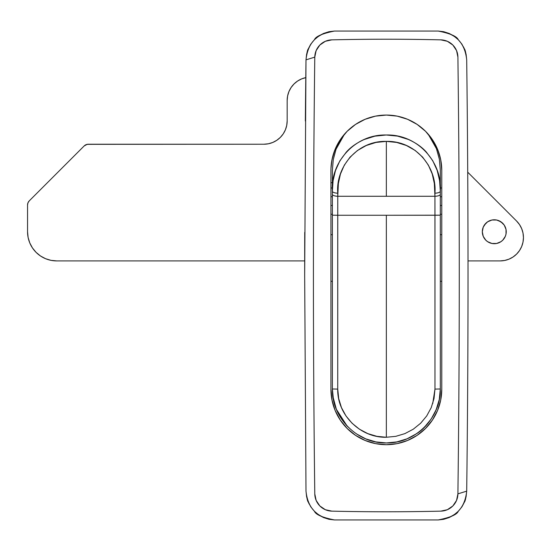 <?xml version="1.0" encoding="UTF-8"?>
<svg xmlns="http://www.w3.org/2000/svg" width="551" height="551" viewBox="0 0 551 551"><rect width="100%" height="100%" fill="white"/><g stroke="black" fill="none" stroke-linecap="round" stroke-linejoin="round"><path stroke-width="0.83" d="M437.845 149.996L440.435 158.399M440.828 160.313L438.72 152.345L434.794 143.563L437.136 148.288M426.081 131.847L431.922 138.948M432.886 140.381L429.367 135.539M422.61 128.569L425.035 130.794M407.96 119.45L416.701 124.113M417.672 124.76L422.596 128.555M399.186 116.571L407.258 119.154M386.465 115.063L394.785 115.71M320.048 515.736L323.637 517.589L328.968 519.297L334.519 519.958L438.176 519.958C450.215 517.513 456.903 514.641 458.253 511.328L461.779 507.01L464.431 502.078C465.244 501.238 465.994 497.601 466.697 491.155L457.909 493.861A17.501 17.501 0 0 1 440.821 511.142A2324.896 2324.896 0 0 1 331.874 511.142A17.501 17.501 0 0 1 314.786 493.861A17493.603 17493.603 0 0 1 314.786 57.139L305.998 59.845L304.669 275.5L305.998 491.155C306.707 497.608 307.458 501.245 308.257 502.057L310.888 506.968L314.435 511.314C315.881 514.689 322.576 517.568 334.519 519.958C317.307 517.974 307.795 508.373 305.998 491.155L304.669 275.5L305.998 59.845C307.816 42.613 317.321 33.012 334.519 31.042L328.968 31.703L323.637 33.411L320.055 35.257M330.958 168.572L331.991 159.673L335.146 149.273L340.263 139.692L347.158 131.296L355.553 124.402L365.141 119.278L375.534 116.13L386.347 115.063L397.161 116.13L407.561 119.278L417.141 124.402L425.537 131.296L432.432 139.692L437.556 149.273L440.71 159.673L441.771 170.486L441.771 389.268L440.71 400.081L437.556 410.474L432.432 420.055L425.537 428.458L417.141 435.352L407.561 440.469L397.161 443.624L386.347 444.691L375.534 443.624L365.141 440.469L355.553 435.352L347.158 428.458L340.263 420.055L335.146 410.474L331.991 400.081L330.924 389.268L330.924 170.486A55.424 55.424 0 0 1 386.347 115.063A55.424 55.424 0 0 1 441.771 170.486L441.737 168.572M332.384 281.334L330.924 281.334L332.384 281.334M440.311 281.334L441.771 281.334L440.311 281.334M464.913 500.845L466.091 496.713L466.697 491.155C464.886 508.387 455.374 517.988 438.176 519.958L443.734 519.297L449.058 517.589L452.647 515.743M453.962 514.896L458.26 511.321L461.793 506.982M462.193 506.369L464.438 502.057M452.653 35.264L449.058 33.411L443.734 31.703L438.176 31.042C455.395 33.026 464.899 42.627 466.697 59.845L466.091 54.287L464.906 50.127M466.697 59.845C468.467 203.615 468.467 347.385 466.697 491.155C468.467 347.385 468.467 203.615 466.697 59.845C465.994 53.392 465.237 49.755 464.438 48.943L463.494 46.918M464.438 48.943L461.807 44.032L458.26 39.679L453.962 36.104M318.74 36.104L314.442 39.679L310.902 44.018M310.502 44.631L308.257 48.943M307.782 50.155L306.604 54.287L305.998 59.845A17502.35 17502.35 0 0 0 305.35 121.006M305.998 491.155L306.604 496.713L307.795 500.873M308.257 502.057L309.201 504.082M310.888 506.968L314.442 511.321L318.74 514.896M438.176 519.958L334.519 519.958M334.519 31.042L438.176 31.042L334.519 31.042C322.487 33.487 315.792 36.359 314.449 39.672L310.922 43.99L308.271 48.922C307.458 49.762 306.7 53.399 305.998 59.845L314.786 57.139A17493.603 17493.603 0 0 0 314.786 493.861L316.136 500.398L319.842 505.956L325.352 509.716L331.874 511.142A2324.896 2324.896 0 0 0 440.821 511.142L447.343 509.716L452.853 505.956L456.559 500.398L457.909 493.861A17493.603 17493.603 0 0 0 457.909 57.139L456.559 50.602L452.853 45.044L447.343 41.284L440.821 39.858A2324.896 2324.896 0 0 0 331.874 39.858L325.352 41.284L319.842 45.044L316.136 50.602L314.786 57.139A17.501 17.501 0 0 1 331.874 39.858A2324.896 2324.896 0 0 1 440.821 39.858A17.501 17.501 0 0 1 457.909 57.139A17493.603 17493.603 0 0 1 457.909 493.861L466.697 491.155M304.724 232.384A17502.35 17502.35 0 0 0 304.669 275.5M461.807 44.032L458.267 39.686C456.813 36.311 450.119 33.432 438.176 31.042M347.054 131.4L343.301 135.58L337.894 143.577L333.961 152.4L331.867 160.313M355.409 124.505L347.282 131.172M365.01 119.333L355.712 124.299M375.451 116.144L365.279 119.223M397.085 116.109L386.347 115.063L375.61 116.109M407.416 119.223L397.278 116.151M414.648 122.832L407.685 119.333M441.771 170.486L441.771 389.268A55.424 55.424 0 0 1 386.347 444.691A55.424 55.424 0 0 1 330.924 389.268L330.924 170.486M441.771 234.664L440.311 234.664L441.771 234.664M440.311 187.987L441.771 187.987L440.311 187.987M332.384 234.664L330.924 234.664L332.384 234.664M330.924 187.987L332.384 187.987L330.924 187.987M365.437 119.154L373.509 116.571M377.917 115.71L386.23 115.063M357.998 122.859L364.728 119.457M350.092 128.569L355.03 124.76M355.98 124.12L357.985 122.873M340.766 138.955L346.613 131.847M347.667 130.794L350.064 128.59M335.566 148.281L339.815 140.381M332.253 158.412L334.85 150.003M356.387 433.857L365.74 438.851L375.83 441.902L386.382 442.942L396.885 441.902L407.017 438.823A53.964 53.964 0 0 0 416.349 433.83L407.017 438.823A53.964 53.964 0 0 1 365.74 438.851A53.964 53.964 0 0 0 416.384 433.809L416.384 433.809C432.204 424.304 439.684 403.112 439.774 396.575M333.431 399.565L332.384 388.972L337.729 389.109L337.763 193.194A5.834 1.984 180 0 1 332.384 191.218L332.384 170.211L333.272 159.59L336.034 149.252L344.554 134.086L340.676 139.651L336.034 149.252L333.272 159.59L332.384 170.211L332.384 388.972C331.654 417.837 357.578 443.713 386.382 442.942C415.192 443.631 441.034 417.872 440.311 388.972L440.311 215.186L386.347 215.262L386.347 437.26L395.77 436.344L404.868 433.63L413.271 429.201L420.633 423.251L426.715 415.943L431.226 407.63L434.023 398.545L434.966 389.109L434.966 215.262L337.735 215.262L337.729 389.109L338.686 398.6L341.468 407.63L346 415.977L352.068 423.251L359.431 429.208L367.834 433.63L376.891 436.337L386.347 437.26L386.347 215.262L337.735 215.262L337.763 196.28L386.347 196.28L386.347 141.38L376.037 142.427L366.27 145.512L357.441 150.519L350.03 157.166L344.306 165.155L340.422 174.109L338.355 183.517L337.763 196.28L434.932 196.28L434.333 183.455L432.232 173.978L428.334 165.052L422.617 157.104L415.185 150.464L406.376 145.492L396.63 142.427L386.347 141.38L386.347 196.28L434.932 196.28L434.966 389.109L432.735 403.539M420.599 430.675L424.504 427.135L431.233 418.939L436.199 409.634L439.278 399.489L440.311 388.972L434.966 389.109L440.311 388.972L440.311 170.211L439.367 159.246L436.426 148.639L431.467 138.756L428.155 134.093M332.384 388.999L332.384 215.186L337.735 215.262L332.384 215.186L332.384 194.303A5.834 1.984 0 0 0 337.763 196.28A5.834 1.984 180 0 1 332.384 194.303L332.384 191.218A5.834 1.984 0 0 0 337.763 193.194C335.511 167.263 357.179 140.546 386.347 141.38C415.447 140.629 437.115 166.967 434.932 193.194A5.834 1.984 0 0 0 440.311 191.218C442.536 162.876 418.23 134.107 386.203 134.995C354.197 134.196 330.111 163.275 332.384 191.218L333.073 180.783L335.456 170.603L339.829 160.906L346.193 152.241C350.574 147.241 356.545 143.005 364.108 139.548L374.859 136.166L386.203 134.995L397.56 136.111L408.332 139.444C415.929 142.867 421.935 147.083 426.35 152.076L432.755 160.706L437.177 170.404L439.608 180.68L440.311 191.218L440.311 170.211L439.367 159.246L436.426 148.639L428.141 134.086M436.564 408.746L438.245 403.773M434.098 414.111L436.24 409.545M421.804 429.656L426.632 424.883L430.765 419.628M346.021 424.835L348.198 427.142M386.347 437.26C360.581 437.955 337.109 415.034 337.729 389.109L332.384 388.972L332.921 396.575L336.372 409.331L347.123 426.04M348.218 427.163L341.503 418.994L336.503 409.655M434.966 215.262L440.311 215.186L440.311 194.303A5.834 1.984 180 0 1 434.932 196.28L434.966 215.262M440.311 191.218A5.834 1.984 180 0 1 434.932 193.194L434.932 196.28A5.834 1.984 0 0 0 440.311 194.303L440.311 191.218M330.924 205.489L332.384 205.489L330.924 205.489M440.311 205.489L441.771 205.489L440.311 205.489M506.011 229.409L506.238 231.744A11.957 11.957 0 0 1 494.281 243.707A11.957 11.957 0 0 1 482.318 231.744L483.227 227.17L484.336 225.097L487.635 221.798L491.947 220.014L496.609 220.014L500.921 221.798L504.227 225.097L506.011 229.409L506.011 234.079L505.329 236.324L502.739 240.202L500.921 241.689L496.609 243.473L491.947 243.473L487.635 241.689L485.824 240.202L483.227 236.324L482.318 231.744L483.227 227.17L485.824 223.286M523.45 237.577A23.335 23.335 0 0 1 500.115 260.912L504.668 260.465L509.041 259.135L513.077 256.98L516.618 254.08L519.517 250.547L521.673 246.511L523.002 242.13L523.45 237.577L523.002 233.025L521.673 228.644L519.517 224.615L516.618 221.075L467.723 172.181L516.618 221.075A23.335 23.335 0 0 1 523.45 237.577L523.002 233.025L521.673 228.644M305.95 77.588L301.576 78.917L297.54 81.073L294.007 83.972L291.1 87.513L288.944 91.549L287.615 95.922L287.167 100.475L287.167 120.896L286.72 125.449L285.39 129.829L283.235 133.859L280.335 137.399L276.795 140.298L272.766 142.454L268.385 143.783L263.833 144.231L87.168 144.341L84.179 145.939L29.258 200.867L27.991 202.754L27.55 204.993L27.55 231.744L28.108 237.433L29.768 242.908L32.468 247.95L36.09 252.372L40.512 256.001L45.561 258.695L51.029 260.354L56.719 260.912L304.675 260.912L56.719 260.912A29.169 29.169 0 0 1 27.55 231.744L27.55 204.993A5.834 5.834 0 0 1 29.258 200.867L84.179 145.939A5.834 5.834 0 0 1 88.305 144.231L86.073 144.679M335.511 148.412L338.837 142.923L335.511 148.412A115.517 115.517 0 0 1 338.837 142.923M291.1 87.513L288.944 91.549L287.615 95.922M286.72 125.449L285.39 129.829M272.766 142.454L268.385 143.783L263.833 144.231L88.305 144.231M468.019 260.912L500.115 260.912L468.019 260.912M516.618 254.08L519.517 250.547L521.673 246.511L523.002 242.13M484.336 238.39L483.227 236.324L482.318 231.744A11.957 11.957 0 0 1 494.281 219.787A11.957 11.957 0 0 1 506.238 231.744L506.011 234.079M505.329 236.324L502.739 240.202L500.921 241.689L496.609 243.473L491.947 243.473L487.635 241.689L485.824 240.202M487.635 221.798L489.701 220.696M498.855 220.696L502.739 223.286M504.227 225.097L505.329 227.17M305.791 77.622A23.335 23.335 0 0 0 287.167 100.475L287.167 120.896A23.335 23.335 0 0 1 263.833 144.231M330.924 182.898A23.335 23.335 0 0 1 332.384 182.567A23.335 23.335 0 0 0 330.924 182.898L332.384 182.567M441.771 196.741L440.311 196.741M332.384 196.741L330.924 196.741M441.771 214.243L440.311 214.243M332.384 214.243L330.924 214.243"/></g></svg>
